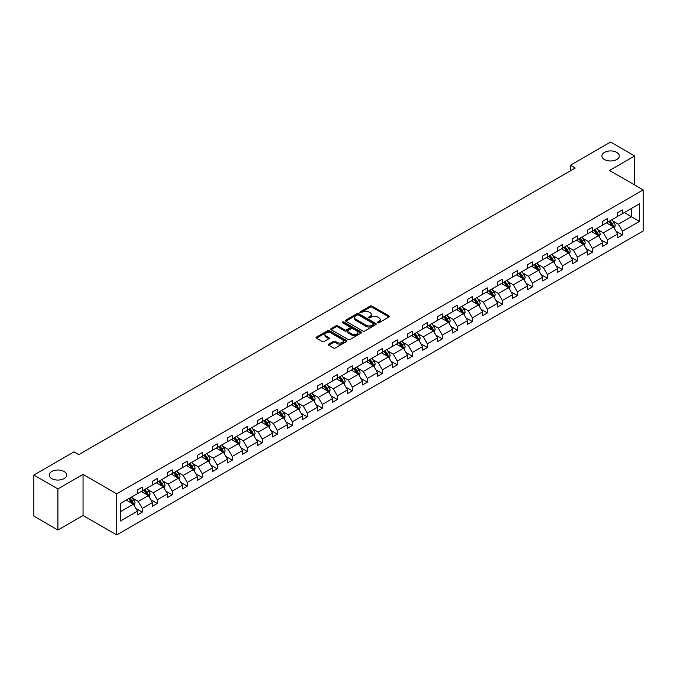 <?xml version="1.0" encoding="UTF-8"?>
<svg xmlns="http://www.w3.org/2000/svg" width="677" height="677" viewBox="0 0 677 677"><rect width="100%" height="100%" fill="white"/><g stroke="black" fill="none" stroke-linecap="round" stroke-linejoin="round"><path stroke-width="1.02" d="M64.053 471.488A8.708 5.027 0 0 0 54.566 470.397A8.708 5.027 0 0 0 49.193 475.042A8.708 5.027 0 0 0 51.74 478.597A8.708 5.027 0 0 0 61.226 479.688A8.708 5.027 0 0 0 66.6 475.042A8.708 5.027 0 0 0 64.053 471.488M616.747 152.393A8.708 5.027 0 0 0 607.261 151.301A8.708 5.027 0 0 0 601.887 155.947A8.708 5.027 0 0 0 604.434 159.501A8.708 5.027 0 0 0 613.921 160.593A8.708 5.027 0 0 0 619.294 155.947A8.708 5.027 0 0 0 616.747 152.393M377.648 322.785A0.931 0.542 0 0 0 378.976 322.785L389.004 316.997A1.337 0.77 0 0 0 389.393 316.447A1.337 0.77 0 0 0 389.004 315.905L372.012 306.089A1.337 0.77 0 0 0 370.124 306.089L360.088 311.885A0.931 0.542 0 0 0 361.408 312.647L362.711 311.894A4.274 2.471 0 0 1 368.753 311.894L370.167 312.715A4.274 2.471 0 0 1 371.419 314.458A4.274 2.471 0 0 1 370.167 316.201L368.872 316.954A0.931 0.542 0 0 0 370.192 317.716L371.487 316.963A4.274 2.471 0 0 1 377.538 316.963L378.951 317.784A4.274 2.471 0 0 1 380.203 319.527A4.274 2.471 0 0 1 378.951 321.27L377.648 322.024A0.931 0.542 0 0 0 377.648 322.785L377.648 322.024M328.675 344.136A1.337 0.77 0 0 0 328.286 344.686A1.337 0.77 0 0 0 328.675 345.228L333.439 347.986A1.337 0.77 0 0 0 335.327 347.986L346.472 341.555A1.337 0.77 0 0 0 346.861 341.005A1.337 0.77 0 0 0 346.472 340.463L329.479 330.647A1.337 0.77 0 0 0 327.592 330.647L316.447 337.078A1.337 0.77 0 0 0 316.057 337.628A1.337 0.77 0 0 0 316.447 338.17L322.21 341.496A1.337 0.77 0 0 0 324.097 341.496L328.861 338.745A1.337 0.77 0 0 0 329.25 338.195A1.337 0.77 0 0 0 328.861 337.654L326.009 336.004A3.571 2.065 0 0 1 324.96 334.548A3.571 2.065 0 0 1 327.169 332.644A3.571 2.065 0 0 1 331.061 333.092L342.249 339.549A3.571 2.065 0 0 1 343.29 341.005A3.571 2.065 0 0 1 341.09 342.909A3.571 2.065 0 0 1 337.197 342.46L335.327 341.386A1.337 0.77 0 0 0 333.439 341.386L328.675 344.136L328.675 345.228L333.439 342.494L333.439 341.386M83.051 474.408L57.9 488.929L33.85 475.042L33.85 516.136L57.9 530.023L83.051 515.502L116.715 534.932L116.715 493.838L83.051 474.408L83.051 515.502M634.637 184.99L634.637 155.947L609.486 170.469L643.15 189.907L116.715 493.838M634.637 155.947L610.586 142.068L570.432 165.247L570.432 170.799M33.85 475.042L74.005 451.855L78.82 454.631L575.238 168.023L570.432 165.247M362.804 331.028A1.337 0.77 0 0 0 364.691 331.028L375.837 324.596A1.337 0.77 0 0 0 376.226 324.055A1.337 0.77 0 0 0 375.837 323.504L358.835 313.696A1.337 0.77 0 0 0 356.948 313.696L345.812 320.128A1.337 0.77 0 0 0 345.422 320.678A1.337 0.77 0 0 0 345.812 321.22L362.804 331.028M342.926 322.988A0.931 0.542 0 0 1 343.874 323.124L361.137 333.084L350.009 339.507A1.337 0.77 0 0 1 348.122 339.507L331.129 329.699L335.894 326.966L335.894 325.849L331.129 328.607A1.337 0.77 0 0 0 330.74 329.149A1.337 0.77 0 0 0 331.129 329.699L331.129 328.607M335.894 326.966A1.337 0.77 0 0 1 337.781 326.966L337.781 325.849A1.337 0.77 0 0 0 335.894 325.849M337.781 325.849L344.678 329.834A1.337 0.77 0 0 0 346.565 329.834L349.73 328.007A1.337 0.77 0 0 0 350.119 327.456A1.337 0.77 0 0 0 349.73 326.915L342.554 322.768A0.931 0.542 0 0 1 343.874 322.007L361.154 331.984A1.337 0.77 0 0 1 361.543 332.525A1.337 0.77 0 0 1 361.154 333.076L361.154 331.984M57.9 488.929L57.9 530.023M120.421 503.476L137.448 493.643L137.448 489.928L142.255 487.152L142.255 490.867L152.452 484.986L152.452 481.262L157.259 478.487L157.259 482.21L167.456 476.32L167.456 472.597L172.263 469.821L172.263 473.545L182.46 467.655L182.46 463.94L187.267 461.155L187.267 464.879L197.464 458.998L197.464 455.274L202.271 452.498L202.271 456.213L212.468 450.332L212.468 446.608L217.283 443.833L217.283 447.556L227.472 441.666L227.472 437.943L232.287 435.167L232.287 438.891L242.484 433.001L242.484 429.286L247.291 426.51L247.291 430.225L257.488 424.344L257.488 420.62L262.295 417.844L262.295 421.568L272.493 415.678L272.493 411.954L277.299 409.179L277.299 412.902L287.497 407.012L287.497 403.297L292.303 400.513L292.303 404.237L302.501 398.347L302.501 394.632L307.307 391.856L307.307 395.571L317.505 389.69L317.505 385.966L322.32 383.19L322.32 386.914L332.509 381.024L332.509 377.301L337.324 374.525L337.324 378.248L347.521 372.358L347.521 368.643L352.328 365.868L352.328 369.583L362.525 363.701L362.525 359.978L367.332 357.202L367.332 360.926L377.529 355.036L377.529 351.312L382.336 348.537L382.336 352.26L392.533 346.37L392.533 342.655L397.34 339.871L397.34 343.594L407.537 337.705L407.537 333.989L412.344 331.214L412.344 334.929L422.541 329.047L422.541 325.324L427.356 322.548L427.356 326.272L437.545 320.382L437.545 316.658L442.36 313.883L442.36 317.606L452.558 311.716L452.558 308.001L457.364 305.225L457.364 308.94L467.562 303.059L467.562 299.336L472.368 296.56L472.368 300.275L482.566 294.393L482.566 290.67L487.372 287.894L487.372 291.618L497.57 285.728L497.57 282.004L502.376 279.229L502.376 282.952L512.574 277.062L512.574 273.347L517.389 270.572L517.389 274.287L527.578 268.405L527.578 264.682L532.393 261.906L532.393 265.629L542.59 259.74L542.59 256.016L547.397 253.24L547.397 256.964L557.594 251.074L557.594 247.359L562.401 244.583L562.401 248.298L572.598 242.417L572.598 238.693L577.405 235.918L577.405 239.633L587.602 233.751L587.602 230.028L592.409 227.252L592.409 230.975L602.606 225.086L602.606 221.362L607.413 218.586L607.413 222.31L617.61 216.42L617.61 212.705L622.425 209.929L622.425 213.644L639.443 203.819L639.443 221.371L622.425 231.195L622.425 234.919L617.61 237.695L617.61 233.971L607.413 239.861L607.413 243.576L602.606 246.36L602.606 242.637L592.409 248.518L592.409 252.242L587.602 255.017L587.602 251.302L577.405 257.184L577.405 260.907L572.598 263.683L572.598 259.96L562.401 265.849L562.401 269.573L557.594 272.349L557.594 268.625L547.397 274.515L547.397 278.23L542.59 281.006L542.59 277.291L532.393 283.172L532.393 286.896L527.578 289.671L527.578 285.948L517.389 291.838L517.389 295.561L512.574 298.337L512.574 294.613L502.376 300.503L502.376 304.218L497.57 307.003L497.57 303.279L487.372 309.161L487.372 312.884L482.566 315.66L482.566 311.945L472.368 317.826L472.368 321.55L467.562 324.325L467.562 320.602L457.364 326.492L457.364 330.215L452.558 332.991L452.558 329.267L442.36 335.157L442.36 338.872L437.545 341.648L437.545 337.933L427.356 343.814L427.356 347.538L422.541 350.314L422.541 346.59L412.344 352.48L412.344 356.204L407.537 358.979L407.537 355.256L397.34 361.146L397.34 364.861L392.533 367.645L392.533 363.921L382.336 369.811L382.336 373.526L377.529 376.302L377.529 372.587L367.332 378.468L367.332 382.192L362.525 384.968L362.525 381.244L352.328 387.134L352.328 390.857L347.521 393.633L347.521 389.91L337.324 395.8L337.324 399.515L332.509 402.29L332.509 398.575L322.32 404.457L322.32 408.18L317.505 410.956L317.505 407.232L307.307 413.122L307.307 416.846L302.501 419.622L302.501 415.898L292.303 421.788L292.303 425.503L287.497 428.287L287.497 424.564L277.299 430.454L277.299 434.169L272.493 436.944L272.493 433.229L262.295 439.111L262.295 442.834L257.488 445.61L257.488 441.886L247.291 447.776L247.291 451.5L242.484 454.275L242.484 450.552L232.287 456.442L232.287 460.157L227.472 462.933L227.472 459.218L217.283 465.099L217.283 468.822L212.468 471.598L212.468 467.883L202.271 473.765L202.271 477.488L197.464 480.264L197.464 476.54L187.267 482.43L187.267 486.154L182.46 488.929L182.46 485.206L172.263 491.096L172.263 494.811L167.456 497.587L167.456 493.871L157.259 499.753L157.259 503.476L152.452 506.252L152.452 502.529L142.255 508.419L142.255 512.142L137.448 514.918L137.448 511.194L120.421 521.028L120.421 503.476M116.715 534.932L643.15 231.001L643.15 189.907M141.29 491.426L148.407 495.539L138.21 501.42L132.65 498.204M138.21 501.42L142.255 508.419M148.407 495.539L152.452 502.529M137.448 492.754L138.21 493.203L142.255 490.867M156.294 482.76L163.411 486.873L153.222 492.754L147.654 489.547M153.222 492.754L157.259 499.753M163.411 486.873L167.456 493.871M152.452 484.097L153.222 484.537L157.259 482.21M171.298 474.095L178.423 478.207L168.226 484.097L162.658 480.882M168.226 484.097L172.263 491.096M178.423 478.207L182.46 485.206M167.456 475.432L168.226 475.872L172.263 473.545M186.31 465.437L193.427 469.542L183.23 475.432L177.662 472.216M183.23 475.432L187.267 482.43M193.427 469.542L197.464 476.54M182.46 466.766L183.23 467.215L187.267 464.879M201.314 456.772L208.431 460.885L198.234 466.766L192.666 463.55M198.234 466.766L202.271 473.765M208.431 460.885L212.468 467.883M197.464 458.109L198.234 458.549L202.271 456.213M216.318 448.106L223.435 452.219L213.238 458.109L207.67 454.893M213.238 458.109L217.283 465.099M223.435 452.219L227.472 459.218M212.468 449.443L213.238 449.883L217.283 447.556M231.322 439.449L238.439 443.553L228.242 449.443L222.674 446.228M228.242 449.443L232.287 456.442M238.439 443.553L242.484 450.552M227.472 440.778L228.242 441.226L232.287 438.891M246.326 430.784L253.443 434.896L243.246 440.778L237.686 437.562M243.246 440.778L247.291 447.776M253.443 434.896L257.488 441.886M242.484 432.112L243.246 432.561L247.291 430.225M261.33 422.118L268.447 426.231L258.259 432.112L252.69 428.905M258.259 432.112L262.295 439.111M268.447 426.231L272.493 433.229M257.488 423.455L258.259 423.895L262.295 421.568M276.334 413.452L283.46 417.565L273.263 423.455L267.694 420.239M273.263 423.455L277.299 430.454M283.46 417.565L287.497 424.564M272.493 414.789L273.263 415.229L277.299 412.902M291.347 404.795L298.464 408.9L288.267 414.789L282.698 411.574M288.267 414.789L292.303 421.788M298.464 408.9L302.501 415.898M287.497 406.124L288.267 406.572L292.303 404.237M306.351 396.13L313.468 400.242L303.271 406.124L297.702 402.908M303.271 406.124L307.307 413.122M313.468 400.242L317.505 407.232M302.501 397.467L303.271 397.907L307.307 395.571M321.355 387.464L328.472 391.577L318.275 397.467L312.706 394.251M318.275 397.467L322.32 404.457M328.472 391.577L332.509 398.575M317.505 388.801L318.275 389.241L322.32 386.914M336.359 378.807L343.476 382.911L333.279 388.801L327.71 385.585M333.279 388.801L337.324 395.8M343.476 382.911L347.521 389.91M332.509 380.135L333.279 380.584L337.324 378.248M351.363 370.141L358.48 374.246L348.291 380.135L342.723 376.92M348.291 380.135L352.328 387.134M358.48 374.246L362.525 381.244M347.521 371.47L348.291 371.918L352.328 369.583M366.367 361.476L373.492 365.588L363.295 371.47L357.727 368.263M363.295 371.47L367.332 378.468M373.492 365.588L377.529 372.587M362.525 362.813L363.295 363.253L367.332 360.926M381.379 352.81L388.496 356.923L378.299 362.813L372.731 359.597M378.299 362.813L382.336 369.811M388.496 356.923L392.533 363.921M377.529 354.147L378.299 354.587L382.336 352.26M396.383 344.153L403.5 348.257L393.303 354.147L387.735 350.931M393.303 354.147L397.34 361.146M403.5 348.257L407.537 355.256M392.533 345.482L393.303 345.93L397.34 343.594M411.388 335.487L418.504 339.6L408.307 345.482L402.739 342.266M408.307 345.482L412.344 352.48M418.504 339.6L422.541 346.59M407.537 336.816L408.307 337.264L412.344 334.929M426.392 326.822L433.508 330.935L423.311 336.816L417.743 333.609M423.311 336.816L427.356 343.814M433.508 330.935L437.545 337.933M422.541 328.159L423.311 328.599L427.356 326.272M441.396 318.165L448.512 322.269L438.315 328.159L432.755 324.943M438.315 328.159L442.36 335.157M448.512 322.269L452.558 329.267M437.545 319.493L438.315 319.942L442.36 317.606M456.4 309.499L463.517 313.603L453.328 319.493L447.759 316.277M453.328 319.493L457.364 326.492M463.517 313.603L467.562 320.602M452.558 310.828L453.328 311.276L457.364 308.94M471.404 300.833L478.529 304.946L468.332 310.828L462.763 307.62M468.332 310.828L472.368 317.826M478.529 304.946L482.566 311.945M467.562 302.17L468.332 302.611L472.368 300.275M486.416 292.168L493.533 296.281L483.336 302.17L477.767 298.955M483.336 302.17L487.372 309.161M493.533 296.281L497.57 303.279M482.566 293.505L483.336 293.945L487.372 291.618M501.42 283.511L508.537 287.615L498.34 293.505L492.771 290.289M498.34 293.505L502.376 300.503M508.537 287.615L512.574 294.613M497.57 284.839L498.34 285.288L502.376 282.952M516.424 274.845L523.541 278.958L513.344 284.839L507.775 281.624M513.344 284.839L517.389 291.838M523.541 278.958L527.578 285.948M512.574 276.174L513.344 276.622L517.389 274.287M531.428 266.179L538.545 270.292L528.348 276.174L522.779 272.966M528.348 276.174L532.393 283.172M538.545 270.292L542.59 277.291M527.578 267.517L528.348 267.957L532.393 265.629M546.432 257.522L553.549 261.627L543.352 267.517L537.792 264.301M543.352 267.517L547.397 274.515M553.549 261.627L557.594 268.625M542.59 258.851L543.352 259.299L547.397 256.964M561.436 248.857L568.553 252.961L558.364 258.851L552.796 255.635M558.364 258.851L562.401 265.849M568.553 252.961L572.598 259.96M557.594 250.185L558.364 250.634L562.401 248.298M576.44 240.191L583.566 244.304L573.368 250.185L567.8 246.978M573.368 250.185L577.405 257.184M583.566 244.304L587.602 251.302M572.598 241.528L573.368 241.968L577.405 239.633M591.453 231.526L598.57 235.638L588.372 241.528L582.804 238.312M588.372 241.528L592.409 248.518M598.57 235.638L602.606 242.637M587.602 232.863L588.372 233.303L592.409 230.975M606.457 222.868L613.574 226.973L603.376 232.863L597.808 229.647M603.376 232.863L607.413 239.861M613.574 226.973L617.61 233.971M602.606 224.197L603.376 224.646L607.413 222.31M624.245 212.595L631.37 216.699L618.38 224.197L612.812 220.981M618.38 224.197L622.425 231.195M639.443 221.371L631.37 216.699L631.37 208.482L639.443 203.819M617.61 215.531L618.38 215.98L622.425 213.644M120.421 511.694L133.403 504.196L126.286 500.091M133.403 504.196L137.448 511.194M616.028 231.221L622.425 234.919M601.024 239.886L607.413 243.576M586.011 248.552L592.409 252.242M571.007 257.209L577.405 260.907M556.003 265.875L562.401 269.573M540.999 274.54L547.397 278.23M525.995 283.206L532.393 286.896M510.991 291.863L517.389 295.561M495.987 300.529L502.376 304.218M480.975 309.194L487.372 312.884M465.971 317.851L472.368 321.55M450.967 326.517L457.364 330.215M435.963 335.183L442.36 338.872M420.959 343.848L427.356 347.538M405.955 352.505L412.344 356.204M390.942 361.171L397.34 364.861M375.938 369.837L382.336 373.526M360.934 378.502L367.332 382.192M345.93 387.159L352.328 390.857M330.926 395.825L337.324 399.515M315.922 404.491L322.32 408.18M300.918 413.148L307.307 416.846M285.906 421.813L292.303 425.503M270.902 430.479L277.299 434.169M255.898 439.145L262.295 442.834M240.894 447.802L247.291 451.5M225.89 456.467L232.287 460.157M210.885 465.133L217.283 468.822M195.881 473.79L202.271 477.488M180.869 482.456L187.267 486.154M165.865 491.121L172.263 494.811M150.861 499.787L157.259 503.476M135.857 508.444L142.255 512.142M378.028 322.921L378.951 322.387A4.274 2.471 0 0 0 380.203 320.636L380.203 319.527M371.419 314.458L371.419 315.567A4.274 2.471 0 0 1 370.167 317.318L369.244 317.851M388.987 317.005L372.012 307.206A1.337 0.77 0 0 0 370.124 307.206L360.46 312.782M375.82 324.605L358.835 314.805A1.337 0.77 0 0 0 356.948 314.805L345.829 321.228L345.812 320.128M373.476 324.435A0.931 0.542 0 0 0 373.476 323.674L358.556 315.059A0.931 0.542 0 0 0 357.236 315.059L355.865 315.846A4.274 2.471 0 0 0 354.613 317.598A4.274 2.471 0 0 0 355.865 319.341L366.062 325.222A4.274 2.471 0 0 0 372.105 325.222L373.476 324.435L373.476 325.544A0.931 0.542 0 0 0 373.746 325.163L373.746 324.055M354.613 317.598L354.613 318.706A4.274 2.471 0 0 0 355.865 320.449L355.865 319.341M373.476 325.544L372.105 326.339A4.274 2.471 0 0 1 366.062 326.339L355.865 320.449M337.781 326.966L344.678 330.943A1.337 0.77 0 0 0 346.565 330.943L349.73 329.115A1.337 0.77 0 0 0 350.119 328.573L350.119 327.456M351.828 333.964A3.571 2.065 0 0 0 355.721 334.404A3.571 2.065 0 0 0 357.93 332.5A3.571 2.065 0 0 0 356.881 331.045L352.937 328.768A1.337 0.77 0 0 0 351.05 328.768L347.885 330.596A1.337 0.77 0 0 0 347.496 331.138A1.337 0.77 0 0 0 347.885 331.688L351.828 333.964L351.828 335.073A3.571 2.065 0 0 0 355.721 335.521A3.571 2.065 0 0 0 357.93 333.617L357.93 332.5M347.496 331.138L347.496 332.246A1.337 0.77 0 0 0 347.885 332.796L347.885 331.688M351.828 335.073L347.885 332.796M343.29 341.005L343.29 342.113A3.571 2.065 0 0 1 341.09 344.018A3.571 2.065 0 0 1 337.197 343.577L335.327 342.494A1.337 0.77 0 0 0 333.439 342.494M324.96 334.548L324.96 335.657A3.571 2.065 0 0 0 326.009 337.112L326.009 336.004M328.861 337.654L328.861 338.745L326.009 337.112M346.472 340.463L346.472 341.555L329.479 331.764A1.337 0.77 0 0 0 327.592 331.764L316.464 338.178L316.447 337.078M614.301 228.242L615.19 225.686A3.605 2.082 -120 0 0 614.039 222.615L611.881 219.737M608.005 223.757L607.066 222.513M613.04 226.668L613.244 225.839A3.605 2.082 -120 0 0 612.211 223.672L610.053 220.787M609.148 221.311L611.526 224.485A1.836 1.058 60 0 1 611.856 225.043L613.244 225.839M608.894 221.455L611.052 224.341A3.605 2.082 60 0 1 611.957 226.042M599.297 236.908L600.186 234.352A3.605 2.082 -120 0 0 599.035 231.28L596.869 228.394M593.001 232.423L592.062 231.17M598.036 235.334L598.24 234.504A3.605 2.082 -120 0 0 597.207 232.338L595.049 229.452M594.144 229.977L596.522 233.15A1.836 1.058 60 0 1 596.852 233.7L598.24 234.504M593.89 230.121L596.048 232.998A3.605 2.082 60 0 1 596.945 234.707M584.293 245.565L585.173 243.009A3.605 2.082 -120 0 0 584.031 239.946L581.865 237.06M577.997 241.088L577.058 239.836M583.032 243.991L583.236 243.17A3.605 2.082 -120 0 0 582.203 240.995L580.037 238.118M579.14 238.634L581.518 241.807A1.836 1.058 60 0 1 581.848 242.366L583.236 243.17M578.886 238.786L581.044 241.664A3.605 2.082 60 0 1 581.941 243.365M569.289 254.23L570.169 251.675A3.605 2.082 -120 0 0 569.018 248.603L566.861 245.726M562.993 249.754L562.054 248.501M568.028 252.656L568.223 251.827A3.605 2.082 -120 0 0 567.191 249.661L565.033 246.775M564.136 247.3L566.505 250.473A1.836 1.058 60 0 1 566.844 251.032L568.223 251.827M563.882 247.443L566.04 250.329A3.605 2.082 60 0 1 566.937 252.03M554.285 262.896L555.165 260.34A3.605 2.082 -120 0 0 554.014 257.268L551.857 254.391M547.981 258.411L547.05 257.167M553.016 261.322L553.219 260.493A3.605 2.082 -120 0 0 552.187 258.326L550.029 255.441M549.123 255.965L551.501 259.139A1.836 1.058 60 0 1 551.84 259.697L553.219 260.493M548.878 256.109L551.036 258.995A3.605 2.082 60 0 1 551.933 260.696M539.281 271.562L540.161 269.006A3.605 2.082 -120 0 0 539.01 265.934L536.853 263.048M532.977 267.077L532.046 265.824M538.012 269.988L538.215 269.158A3.605 2.082 -120 0 0 537.183 266.992L535.025 264.106M534.119 264.631L536.497 267.796A1.836 1.058 60 0 1 536.836 268.354L538.215 269.158M533.874 264.775L536.032 267.652A3.605 2.082 60 0 1 536.929 269.353M524.269 280.219L525.157 277.663A3.605 2.082 -120 0 0 524.006 274.6L521.849 271.714M517.973 275.742L517.033 274.49M523.008 278.645L523.211 277.815A3.605 2.082 -120 0 0 522.179 275.649L520.021 272.772M519.115 273.288L521.493 276.461A1.836 1.058 60 0 1 521.823 277.02L523.211 277.815M518.861 273.432L521.028 276.318A3.605 2.082 60 0 1 521.925 278.019M509.265 288.884L510.153 286.329A3.605 2.082 -120 0 0 509.002 283.257L506.845 280.38M502.969 284.399L502.029 283.155M508.004 287.31L508.207 286.481A3.605 2.082 -120 0 0 507.175 284.315L505.017 281.429M504.111 281.954L506.489 285.127A1.836 1.058 60 0 1 506.819 285.686L508.207 286.481M503.857 282.097L506.015 284.983A3.605 2.082 60 0 1 506.921 286.684M494.261 297.55L495.149 294.994A3.605 2.082 -120 0 0 493.998 291.922L491.832 289.037M487.965 293.065L487.025 291.812M493 295.976L493.203 295.147A3.605 2.082 -120 0 0 492.171 292.98L490.004 290.094M489.107 290.619L491.485 293.793A1.836 1.058 60 0 1 491.815 294.343L493.203 295.147M488.853 290.763L491.011 293.64A3.605 2.082 60 0 1 491.908 295.35M479.257 306.207L480.137 303.651A3.605 2.082 -120 0 0 478.994 300.588L476.828 297.702M472.961 301.73L472.021 300.478M477.996 304.633L478.19 303.812A3.605 2.082 -120 0 0 477.167 301.637L475 298.76M474.103 299.276L476.473 302.45A1.836 1.058 60 0 1 476.811 303.008L478.19 303.812M473.849 299.429L476.007 302.306A3.605 2.082 60 0 1 476.904 304.007M464.253 314.873L465.133 312.317A3.605 2.082 -120 0 0 463.982 309.245L461.824 306.368M457.948 310.396L457.017 309.144M462.983 313.299L463.186 312.469A3.605 2.082 -120 0 0 462.154 310.303L459.996 307.417M459.091 307.942L461.469 311.115A1.836 1.058 60 0 1 461.807 311.674L463.186 312.469M458.845 308.086L461.003 310.971A3.605 2.082 60 0 1 461.9 312.672M449.249 323.538L450.129 320.983A3.605 2.082 -120 0 0 448.978 317.911L446.82 315.033M442.944 319.053L442.013 317.809M447.979 321.964L448.182 321.135A3.605 2.082 -120 0 0 447.15 318.969L444.992 316.083M444.087 316.608L446.465 319.781A1.836 1.058 60 0 1 446.803 320.339L448.182 321.135M443.841 316.751L445.999 319.637A3.605 2.082 60 0 1 446.896 321.338M434.236 332.204L435.125 329.648A3.605 2.082 -120 0 0 433.974 326.576L431.816 323.691M427.94 327.719L427.009 326.466M432.975 330.63L433.178 329.801A3.605 2.082 -120 0 0 432.146 327.634L429.988 324.748M429.083 325.273L431.461 328.438A1.836 1.058 60 0 1 431.791 328.997L433.178 329.801M428.837 325.417L430.995 328.294A3.605 2.082 60 0 1 431.892 329.995M419.232 340.861L420.121 338.305A3.605 2.082 -120 0 0 418.97 335.242L416.812 332.356M412.936 336.384L411.997 335.132M417.971 339.287L418.174 338.466A3.605 2.082 -120 0 0 417.142 336.291L414.984 333.414M414.079 333.93L416.457 337.104A1.836 1.058 60 0 1 416.787 337.662L418.174 338.466M413.825 334.074L415.991 336.96A3.605 2.082 60 0 1 416.888 338.661M404.228 349.527L405.117 346.971A3.605 2.082 -120 0 0 403.966 343.899L401.808 341.022M397.932 345.05L396.993 343.798M402.967 347.953L403.17 347.123A3.605 2.082 -120 0 0 402.138 344.957L399.98 342.071M399.075 342.596L401.453 345.769A1.836 1.058 60 0 1 401.783 346.328L403.17 347.123M398.821 342.74L400.979 345.625A3.605 2.082 60 0 1 401.884 347.326M389.224 358.192L390.113 355.637A3.605 2.082 -120 0 0 388.962 352.565L386.795 349.679M382.928 353.707L381.989 352.463M387.963 356.618L388.166 355.789A3.605 2.082 -120 0 0 387.134 353.622L384.968 350.737M384.071 351.261L386.449 354.435A1.836 1.058 60 0 1 386.779 354.993L388.166 355.789M383.817 351.405L385.975 354.283A3.605 2.082 60 0 1 386.872 355.992M374.22 366.849L375.1 364.294A3.605 2.082 -120 0 0 373.949 361.23L371.791 358.345M367.924 362.373L366.985 361.12M372.959 365.275L373.154 364.454A3.605 2.082 -120 0 0 372.13 362.28L369.964 359.402M369.067 359.919L371.436 363.092A1.836 1.058 60 0 1 371.775 363.651L373.154 364.454M368.813 360.071L370.971 362.948A3.605 2.082 60 0 1 371.868 364.649M359.216 375.515L360.096 372.959A3.605 2.082 -120 0 0 358.945 369.887L356.787 367.01M352.912 371.038L351.981 369.786M357.947 373.941L358.15 373.112A3.605 2.082 -120 0 0 357.117 370.945L354.96 368.068M354.054 368.584L356.432 371.758A1.836 1.058 60 0 1 356.771 372.316L358.15 373.112M353.809 368.728L355.967 371.614A3.605 2.082 60 0 1 356.864 373.315M344.212 384.181L345.092 381.625A3.605 2.082 -120 0 0 343.941 378.553L341.783 375.676M337.908 379.695L336.977 378.451M342.943 382.607L343.146 381.777A3.605 2.082 -120 0 0 342.113 379.611L339.956 376.725M339.05 377.25L341.428 380.423A1.836 1.058 60 0 1 341.767 380.982L343.146 381.777M338.805 377.394L340.963 380.279A3.605 2.082 60 0 1 341.86 381.98M329.2 392.846L330.088 390.29A3.605 2.082 -120 0 0 328.937 387.219L326.779 384.333M322.904 388.361L321.973 387.109M327.939 391.272L328.142 390.443A3.605 2.082 -120 0 0 327.109 388.276L324.952 385.391M324.046 385.915L326.424 389.08A1.836 1.058 60 0 1 326.754 389.639L328.142 390.443M323.792 386.059L325.959 388.936A3.605 2.082 60 0 1 326.856 390.646M314.196 401.503L315.084 398.948A3.605 2.082 -120 0 0 313.933 395.884L311.775 392.998M307.9 397.027L306.96 395.774M312.935 399.929L313.138 399.108A3.605 2.082 -120 0 0 312.105 396.934L309.948 394.056M309.042 394.573L311.42 397.746A1.836 1.058 60 0 1 311.75 398.304L313.138 399.108M308.788 394.716L310.955 397.602A3.605 2.082 60 0 1 311.852 399.303M299.192 410.169L300.08 407.613A3.605 2.082 -120 0 0 298.929 404.541L296.771 401.664M292.896 405.692L291.956 404.44M297.931 408.595L298.134 407.766A3.605 2.082 -120 0 0 297.101 405.599L294.944 402.713M294.038 403.238L296.416 406.412A1.836 1.058 60 0 1 296.746 406.97L298.134 407.766M293.784 403.382L295.942 406.268A3.605 2.082 60 0 1 296.848 407.969M284.188 418.835L285.076 416.279A3.605 2.082 -120 0 0 283.925 413.207L281.759 410.321M277.892 414.349L276.952 413.105M282.927 417.26L283.13 416.431A3.605 2.082 -120 0 0 282.097 414.265L279.931 411.379M279.034 411.904L281.412 415.077A1.836 1.058 60 0 1 281.742 415.636L283.13 416.431M278.78 412.048L280.938 414.933A3.605 2.082 60 0 1 281.835 416.634M269.184 427.492L270.064 424.944A3.605 2.082 -120 0 0 268.913 421.873L266.755 418.987M262.888 423.015L261.948 421.763M267.923 425.918L268.117 425.097A3.605 2.082 -120 0 0 267.085 422.922L264.927 420.045M264.03 420.561L266.399 423.734A1.836 1.058 60 0 1 266.738 424.293L268.117 425.097M263.776 420.713L265.934 423.59A3.605 2.082 60 0 1 266.831 425.291M254.18 436.157L255.06 433.602A3.605 2.082 -120 0 0 253.909 430.538L251.751 427.652M247.875 431.681L246.944 430.428M252.91 434.583L253.113 433.754A3.605 2.082 -120 0 0 252.081 431.587L249.923 428.71M249.018 429.226L251.395 432.4A1.836 1.058 60 0 1 251.734 432.958L253.113 433.754M248.772 429.37L250.93 432.256A3.605 2.082 60 0 1 251.827 433.957M239.176 444.823L240.056 442.267A3.605 2.082 -120 0 0 238.905 439.195L236.747 436.318M232.871 440.338L231.94 439.094M237.906 443.249L238.109 442.419A3.605 2.082 -120 0 0 237.077 440.253L234.919 437.367M234.014 437.892L236.391 441.065A1.836 1.058 60 0 1 236.73 441.624L238.109 442.419M233.768 438.036L235.926 440.922A3.605 2.082 60 0 1 236.823 442.623M224.163 453.488L225.052 450.933A3.605 2.082 -120 0 0 223.901 447.861L221.743 444.975M217.867 449.003L216.928 447.751M222.902 451.914L223.105 451.085A3.605 2.082 -120 0 0 222.073 448.919L219.915 446.033M219.01 446.558L221.387 449.723A1.836 1.058 60 0 1 221.717 450.281L223.105 451.085M218.756 446.702L220.922 449.579A3.605 2.082 60 0 1 221.819 451.288M209.159 462.146L210.048 459.59A3.605 2.082 -120 0 0 208.897 456.526L206.739 453.641M202.863 457.669L201.924 456.416M207.898 460.572L208.101 459.751A3.605 2.082 -120 0 0 207.069 457.576L204.911 454.699M204.005 455.215L206.383 458.388A1.836 1.058 60 0 1 206.713 458.947L208.101 459.751M203.752 455.359L205.91 458.244A3.605 2.082 60 0 1 206.815 459.945M194.155 470.811L195.044 468.256A3.605 2.082 -120 0 0 193.893 465.184L191.735 462.306M187.859 466.335L186.92 465.082M192.894 469.237L193.097 468.408A3.605 2.082 -120 0 0 192.065 466.241L189.907 463.356M189.001 463.88L191.379 467.054A1.836 1.058 60 0 1 191.709 467.612L193.097 468.408M188.748 464.024L190.906 466.91A3.605 2.082 60 0 1 191.803 468.611M179.151 479.477L180.031 476.921A3.605 2.082 -120 0 0 178.889 473.849L176.722 470.964M172.855 474.992L171.916 473.748M177.89 477.903L178.093 477.073A3.605 2.082 -120 0 0 177.061 474.907L174.894 472.021M173.997 472.546L176.375 475.719A1.836 1.058 60 0 1 176.705 476.278L178.093 477.073M173.744 472.69L175.902 475.576A3.605 2.082 60 0 1 176.799 477.277M164.147 488.134L165.027 485.587A3.605 2.082 -120 0 0 163.876 482.515L161.718 479.629M157.851 483.657L156.912 482.405M162.886 486.56L163.081 485.739A3.605 2.082 -120 0 0 162.048 483.564L159.89 480.687M158.993 481.203L161.363 484.377A1.836 1.058 60 0 1 161.701 484.935L163.081 485.739M158.74 481.355L160.898 484.233A3.605 2.082 60 0 1 161.795 485.934M149.143 496.8L150.023 494.244A3.605 2.082 -120 0 0 148.872 491.18L146.714 488.295M142.839 492.323L141.908 491.07M147.874 495.226L148.077 494.396A3.605 2.082 -120 0 0 147.044 492.23L144.886 489.353M143.981 489.869L146.359 493.042A1.836 1.058 60 0 1 146.697 493.601L148.077 494.396M143.736 490.013L145.893 492.898A3.605 2.082 60 0 1 146.791 494.599M134.139 505.465L135.019 502.909A3.605 2.082 -120 0 0 133.868 499.838L131.71 496.96M127.835 500.98L126.904 499.736M132.87 503.891L133.073 503.062A3.605 2.082 -120 0 0 132.04 500.895L129.882 498.01M128.977 498.534L131.355 501.708A1.836 1.058 60 0 1 131.693 502.266L133.073 503.062M128.732 498.678L130.889 501.564A3.605 2.082 60 0 1 131.787 503.265M378.951 322.387L378.951 321.27M368.872 317.716L368.872 316.954M370.167 317.318L370.167 316.201M360.088 312.647L360.088 311.885M370.124 307.206L370.124 306.089M372.012 307.206L372.012 306.089M389.004 316.997L389.004 315.905M356.948 314.805L356.948 313.696M358.835 314.805L358.835 313.696M375.837 324.596L375.837 323.504M366.062 326.339L366.062 325.222M372.105 326.339L372.105 325.222M344.678 330.943L344.678 329.834M346.565 330.943L346.565 329.834M349.73 329.115L349.73 328.007M343.874 323.124L343.874 322.007M335.327 342.494L335.327 341.386M337.197 343.577L337.197 342.46M327.592 331.764L327.592 330.647M329.479 331.764L329.479 330.647M613.311 226.829L615.165 225.754M612.211 223.672L614.039 222.615M610.028 224.933L611.052 224.341M598.307 235.486L600.16 234.42M597.207 232.338L599.035 231.28M595.024 233.59L596.048 232.998M583.303 244.152L585.156 243.085M582.203 240.995L584.031 239.946M580.02 242.256L581.044 241.664M568.299 252.817L570.152 251.742M567.191 249.661L569.018 248.603M565.016 250.922L566.04 250.329M553.295 261.474L555.14 260.408M552.187 258.326L554.014 257.268M550.012 259.587L551.036 258.995M538.283 270.14L540.136 269.074M537.183 266.992L539.01 265.934M535.008 268.244L536.032 267.652M523.279 278.806L525.132 277.739M522.179 275.649L524.006 274.6M519.995 276.91L521.028 276.318M508.275 287.471L510.128 286.396M507.175 284.315L509.002 283.257M504.991 285.576L506.015 284.983M493.271 296.128L495.124 295.062M492.171 292.98L493.998 291.922M489.987 294.233L491.011 293.64M478.267 304.794L480.12 303.728M477.167 301.637L478.994 300.588M474.983 302.898L476.007 302.306M463.263 313.459L465.107 312.385M462.154 310.303L463.982 309.245M459.979 311.564L461.003 310.971M448.259 322.117L450.103 321.05M447.15 318.969L448.978 317.911M444.975 320.229L445.999 319.637M433.246 330.782L435.099 329.716M432.146 327.634L433.974 326.576M429.971 328.887L430.995 328.294M418.242 339.448L420.095 338.382M417.142 336.291L418.97 335.242M414.959 337.552L415.991 336.96M403.238 348.113L405.091 347.039M402.138 344.957L403.966 343.899M399.955 346.218L400.979 345.625M388.234 356.771L390.087 355.704M387.134 353.622L388.962 352.565M384.951 354.875L385.975 354.283M373.23 365.436L375.083 364.37M372.13 362.28L373.949 361.23M369.947 363.541L370.971 362.948M358.226 374.102L360.071 373.027M357.117 370.945L358.945 369.887M354.943 372.206L355.967 371.614M343.222 382.759L345.067 381.693M342.113 379.611L343.941 378.553M339.939 380.872L340.963 380.279M328.21 391.424L330.063 390.358M327.109 388.276L328.937 387.219M324.935 389.529L325.959 388.936M313.206 400.09L315.059 399.024M312.105 396.934L313.933 395.884M309.922 398.194L310.955 397.602M298.202 408.756L300.055 407.681M297.101 405.599L298.929 404.541M294.918 406.86L295.942 406.268M283.198 417.413L285.051 416.347M282.097 414.265L283.925 413.207M279.914 415.517L280.938 414.933M268.194 426.078L270.047 425.012M267.085 422.922L268.913 421.873M264.91 424.183L265.934 423.59M253.19 434.744L255.034 433.669M252.081 431.587L253.909 430.538M249.906 432.848L250.93 432.256M238.177 443.41L240.03 442.335M237.077 440.253L238.905 439.195M234.902 441.514L235.926 440.922M223.173 452.067L225.026 451M222.073 448.919L223.901 447.861M219.898 450.171L220.922 449.579M208.169 460.732L210.022 459.666M207.069 457.576L208.897 456.526M204.886 458.837L205.91 458.244M193.165 469.398L195.018 468.323M192.065 466.241L193.893 465.184M189.882 467.502L190.906 466.91M178.161 478.055L180.014 476.989M177.061 474.907L178.889 473.849M174.878 476.159L175.902 475.576M163.157 486.721L165.01 485.654M162.048 483.564L163.876 482.515M159.874 484.825L160.898 484.233M148.153 495.386L149.998 494.312M147.044 492.23L148.872 491.18M144.87 493.491L145.893 492.898M133.141 504.052L134.994 502.977M132.04 500.895L133.868 499.838M129.866 502.156L130.889 501.564"/></g></svg>
